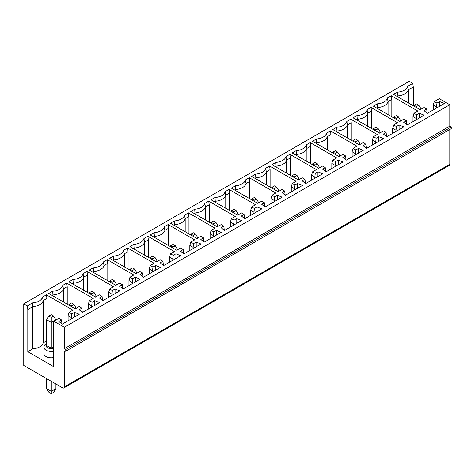 <?xml version="1.0" encoding="UTF-8"?>
<svg xmlns="http://www.w3.org/2000/svg" width="475" height="475" viewBox="0 0 475 475"><rect width="100%" height="100%" fill="white"/><g stroke="black" fill="none" stroke-linecap="round" stroke-linejoin="round"><path stroke-width="0.71" d="M23.75 303.846L23.75 365.423L62.587 387.849A2.458 1.419 -120 0 0 63.816 387.968A2.458 1.419 -120 0 0 64.327 386.846L64.327 351.369L65.776 351.203L65.776 349.529L64.327 348.692L449.801 126.142L449.801 104.72L439.298 98.657L434.304 101.543L436.982 103.087L439.654 101.543L444.44 103.467L427.34 113.341L424.009 110.58L426.681 109.03L424.009 107.487L420.167 109.701L393.644 94.388L397.581 92.108A11.572 6.68 0 0 0 407.669 86.29L412.769 83.345L409.224 81.296L23.75 303.846L27.295 305.894L32.395 302.949A11.572 6.68 0 0 0 42.483 297.124L46.425 294.85L46.936 298.49L46.936 319.283M65.776 349.529L451.25 126.979L449.801 126.142M65.776 351.203L451.25 128.648L451.25 126.979M64.327 348.692L64.327 327.275L449.801 104.72M63.816 387.968L449.291 165.419A2.458 1.419 -120 0 0 449.801 164.291L449.801 129.485M325.755 171.784L325.244 167.598L322.567 166.054L318.731 168.269L292.202 152.95L296.145 150.676A11.572 6.68 0 0 0 306.233 144.851L310.169 142.577L310.68 146.217L310.68 163.62M335.029 166.636L335.54 161.654L332.862 160.111L336.698 157.896L310.169 142.577M335.54 161.654L338.218 160.111L342.997 162.034L325.897 171.902L322.567 169.142L325.244 167.598M71.28 318.909L71.79 313.928L69.118 312.378L72.954 310.163L46.425 294.85M71.79 313.928L74.468 312.378L79.254 314.308L62.154 324.176L58.817 321.415L61.495 319.871L58.817 318.327L53.823 321.207L64.327 327.275M346.043 160.069L345.533 155.883L342.855 154.339L339.019 156.554L312.491 141.241L316.433 138.961A11.572 6.68 0 0 0 326.521 133.143L330.457 130.863L330.968 134.508L330.968 151.911M355.318 154.921L355.828 149.94L353.151 148.396L356.986 146.181L330.457 130.863M355.828 149.94L358.506 148.396L363.286 150.32L346.186 160.194L342.855 157.433L345.533 155.883M82.294 312.342L81.783 308.156L79.105 306.613L75.27 308.827L48.747 293.514L52.683 291.234A11.572 6.68 0 0 0 62.771 285.41L66.714 283.136L67.224 286.781L67.224 304.184M91.568 307.194L92.079 302.213L89.407 300.669L93.242 298.454L66.714 283.136M92.079 302.213L94.757 300.669L99.542 302.593L82.442 312.467L79.105 309.706L81.783 308.156M102.582 300.633L102.072 296.442L99.394 294.898L95.558 297.113L69.029 281.8L72.972 279.526A11.572 6.68 0 0 0 83.06 273.701L87.002 271.421L87.513 275.067L87.513 292.469M111.857 295.48L112.367 290.498L109.695 288.954L113.531 286.74L87.002 271.421M112.367 290.498L115.045 288.954L119.831 290.878L102.731 300.752L99.394 297.991L102.072 296.442M122.871 288.919L122.36 284.733L119.682 283.183L115.847 285.398L89.318 270.085L93.26 267.811A11.572 6.68 0 0 0 103.348 261.986L107.291 259.712L107.801 263.352L107.801 280.755M132.145 283.765L132.656 278.783L129.978 277.24L133.819 275.025L107.291 259.712M132.656 278.783L135.333 277.24L140.119 279.163L123.019 289.038L119.682 286.277L122.36 284.733M143.159 277.204L142.648 273.018L139.971 271.474L136.135 273.689L109.606 258.37L113.549 256.096A11.572 6.68 0 0 0 123.637 250.272L127.579 247.998L128.09 251.637L128.09 269.04M152.433 272.056L152.944 267.075L150.266 265.525L154.108 263.31L127.579 247.998M152.944 267.075L155.622 265.525L160.408 267.455L143.308 277.323L139.971 274.562L142.648 273.018M163.447 265.489L162.937 261.303L160.259 259.76L156.423 261.974L129.895 246.656L133.837 244.382A11.572 6.68 0 0 0 143.925 238.557L147.868 236.283L148.378 239.928L148.378 257.325M172.722 260.342L173.232 255.36L170.555 253.816L174.39 251.602L147.868 236.283M173.232 255.36L175.91 253.816L180.696 255.74L163.596 265.614L160.259 262.853L162.937 261.303M183.736 253.781L183.225 249.589L180.547 248.045L176.712 250.26L150.183 234.947L154.126 232.673A11.572 6.68 0 0 0 164.213 226.848L168.156 224.568L168.667 228.214L168.667 245.617M193.01 248.627L193.521 243.645L190.843 242.102L194.679 239.887L168.156 224.568M193.521 243.645L196.199 242.102L200.978 244.025L183.878 253.899L180.547 251.138L183.225 249.589M204.024 242.066L203.514 237.88L200.836 236.33L197 238.545L170.472 223.232L174.414 220.958A11.572 6.68 0 0 0 184.502 215.133L188.444 212.859L188.955 216.499L188.955 233.902M213.299 236.912L213.809 231.931L211.132 230.387L214.967 228.172L188.444 212.859M213.809 231.931L216.487 230.387L221.267 232.311L204.167 242.185L200.836 239.424L203.514 237.88M224.313 230.351L223.802 226.165L221.124 224.622L217.289 226.836L190.76 211.518L194.703 209.243A11.572 6.68 0 0 0 204.79 203.419L208.733 201.145L209.243 204.784L209.243 222.187M233.587 225.203L234.098 220.222L231.42 218.672L235.256 216.458L208.733 201.145M234.098 220.222L236.776 218.672L241.555 220.596L224.455 230.47L221.124 227.709L223.802 226.165M244.601 218.637L244.091 214.451L241.413 212.907L237.577 215.122L211.048 199.803L214.991 197.529A11.572 6.68 0 0 0 225.079 191.704L229.021 189.43L229.532 193.076L229.532 210.473M253.876 213.489L254.386 208.507L251.708 206.963L255.544 204.749L229.021 189.43M254.386 208.507L257.064 206.963L261.844 208.887L244.744 218.755L241.413 215.994L244.091 214.451M264.89 206.928L264.379 202.736L261.701 201.192L257.866 203.407L231.337 188.094L235.279 185.814A11.572 6.68 0 0 0 245.367 179.995L249.31 177.715L249.82 181.361L249.82 198.764M274.164 201.774L274.675 196.792L271.997 195.249L275.832 193.034L249.31 177.715M274.675 196.792L277.353 195.249L282.132 197.172L265.032 207.047L261.701 204.286L264.379 202.736M285.178 195.213L284.668 191.027L281.99 189.477L278.154 191.692L251.625 176.379L255.568 174.105A11.572 6.68 0 0 0 265.656 168.281L269.592 166.007L270.109 169.646L270.109 187.049M294.452 190.059L294.963 185.078L292.285 183.534L296.121 181.319L269.592 166.007M294.963 185.078L297.641 183.534L302.421 185.458L285.321 195.332L281.99 192.571L284.668 191.027M305.467 183.498L304.956 179.312L302.278 177.769L298.442 179.983L271.914 164.665L275.856 162.391A11.572 6.68 0 0 0 285.944 156.566L289.881 154.292L290.391 157.932L290.391 175.334M314.741 178.345L315.252 173.369L312.574 171.819L316.409 169.605L289.881 154.292M315.252 173.369L317.929 171.819L322.709 173.743L305.609 183.617L302.278 180.856L304.956 179.312M366.332 148.36L365.821 144.174L363.143 142.625L359.308 144.839L332.779 129.527L336.722 127.252A11.572 6.68 0 0 0 346.809 121.428L350.746 119.154L351.257 122.793L351.257 140.196M375.606 143.207L376.117 138.225L373.439 136.681L377.275 134.467L350.746 119.154M376.117 138.225L378.795 136.681L383.574 138.605L366.474 148.479L363.143 145.718L365.821 144.174M386.62 136.646L386.11 132.46L383.432 130.916L379.59 133.131L353.067 117.812L357.01 115.538A11.572 6.68 0 0 0 367.092 109.713L371.034 107.439L371.545 111.079L371.545 128.482M395.895 131.492L396.405 126.516L393.728 124.967L397.563 122.752L371.034 107.439M396.405 126.516L399.083 124.967L403.863 126.89L386.763 136.764L383.432 134.003L386.11 132.46M406.909 124.931L406.392 120.745L403.72 119.201L399.879 121.416L373.356 106.097L377.293 103.823A11.572 6.68 0 0 0 387.38 97.998L391.323 95.724L391.833 99.364L391.833 116.767M416.183 119.783L416.694 114.802L414.016 113.258L417.852 111.043L391.323 95.724M416.694 114.802L419.372 113.258L424.151 115.182L407.051 125.05L403.72 122.289L406.392 120.745M315.032 166.131L315.032 165.128L317.348 163.792L319.669 167.728M318.505 168.138L319.669 167.467M317.348 163.792L315.032 162.45L312.71 163.792L312.247 164.528M338.218 164.795L338.218 160.111M332.862 160.111L331.841 163.453L335.029 165.294M312.71 163.792L315.032 165.128M310.68 146.217L306.915 148.396A12.297 7.101 180 0 1 296.483 154.417L295.61 154.921M306.915 161.447L306.915 148.396L306.233 144.851M296.145 150.676L296.483 155.426M331.841 168.477L331.841 163.453M32.395 302.949L32.733 306.69L27.805 309.534L27.295 305.894M27.805 309.534L27.805 351.702L53.313 366.427L53.313 324.259L53.823 321.207M74.468 317.068L74.468 312.378M62.005 324.057L61.495 319.871M53.313 347.017L51.282 348.193L46.645 345.515L46.645 319.74L51.282 322.418L51.282 317.401L53.604 316.059L55.919 319.996M51.282 348.193L51.282 322.418L55.919 319.74M55.919 384.002L55.919 388.687L53.604 392.368L51.282 393.704L51.282 381.324M55.919 388.687L51.282 391.364L46.645 388.687L46.645 378.646M46.645 388.687L48.967 392.368L51.282 393.704M69.118 312.378L68.091 315.727L71.28 317.567M68.091 320.75L68.091 315.727M46.645 340.83L43.172 342.837A12.297 7.101 180 0 1 32.733 348.858L27.805 351.702M53.313 351.28A7.38 4.257 180 0 1 43.908 347.183L43.908 353.543A7.38 4.257 0 0 0 53.313 357.639M43.172 342.837L43.172 300.669A12.297 7.101 180 0 1 32.733 306.69L32.733 348.858M53.604 316.059L51.282 314.723L48.967 316.059L51.282 317.401M48.967 316.059L46.645 319.74M46.936 298.49L43.172 300.669L42.483 297.124M71.571 306.69L71.571 305.686L73.892 304.35L76.208 308.287M75.05 308.697L76.208 308.026M73.892 304.35L71.571 303.008L69.255 304.35L68.792 305.087M94.757 305.354L94.757 300.669M89.407 300.669L88.38 304.012L91.568 305.853M69.255 304.35L71.571 305.686M67.224 286.781L63.454 288.954A12.297 7.101 180 0 1 53.022 294.981L52.155 295.48M63.454 302.005L63.454 288.954L62.771 285.41M52.683 291.234L53.022 295.984M88.38 309.035L88.38 304.012M91.859 294.975L91.859 293.972L94.181 292.636L96.496 296.572M95.332 296.982L96.496 296.311M94.181 292.636L91.859 291.3L89.543 292.636L89.08 293.372M115.045 293.639L115.045 288.954M109.695 288.954L108.668 292.303L111.857 294.144M89.543 292.636L91.859 293.972M87.513 275.067L83.742 277.24A12.297 7.101 180 0 1 73.31 283.266L72.443 283.765M83.742 290.29L83.742 277.24L83.06 273.701M72.972 279.526L73.31 284.27M108.668 297.32L108.668 292.303M112.147 283.266L112.147 282.263L114.469 280.921L116.785 284.858M115.621 285.273L116.785 284.602M114.469 280.921L112.147 279.585L109.832 280.921L109.363 281.657M135.333 281.924L135.333 277.24M129.978 277.24L128.957 280.588L132.145 282.429M109.832 280.921L112.147 282.263M107.801 263.352L104.031 265.525A12.297 7.101 180 0 1 93.599 271.552L92.732 272.056M104.031 278.582L104.031 265.525L103.348 261.986M93.26 267.811L93.599 272.555M128.957 285.606L128.957 280.588M132.436 271.552L132.436 270.548L134.757 269.206L137.073 273.143M135.909 273.558L137.073 272.887M134.757 269.206L132.436 267.87L130.12 269.206L129.651 269.942M155.622 270.216L155.622 265.525M150.266 265.525L149.245 268.874L152.433 270.714M130.12 269.206L132.436 270.548M128.09 251.637L124.319 253.816A12.297 7.101 180 0 1 113.887 259.837L113.02 260.342M124.319 266.867L124.319 253.816L123.637 250.272M113.549 256.096L113.887 260.84M149.245 273.897L149.245 268.874M152.724 259.837L152.724 258.833L155.046 257.498L157.362 261.434M156.198 261.844L157.362 261.173M155.046 257.498L152.724 256.156L150.409 257.498L149.94 258.234M175.91 258.501L175.91 253.816M170.555 253.816L169.533 257.159L172.722 259M150.409 257.498L152.724 258.833M148.378 239.928L144.608 242.102A12.297 7.101 180 0 1 134.176 248.122L133.309 248.627M144.608 255.152L144.608 242.102L143.925 238.557M133.837 244.382L134.176 249.132M169.533 262.182L169.533 257.159M173.013 248.122L173.013 247.119L175.328 245.783L177.65 249.719M176.486 250.129L177.65 249.458M175.328 245.783L173.013 244.441L170.691 245.783L170.228 246.519M196.199 246.786L196.199 242.102M190.843 242.102L189.822 245.45L193.01 247.291M170.691 245.783L173.013 247.119M168.667 228.214L164.896 230.387A12.297 7.101 180 0 1 154.464 236.413L153.591 236.912M164.896 243.438L164.896 230.387L164.213 226.848M154.126 232.673L154.464 237.417M189.822 250.467L189.822 245.45M193.301 236.413L193.301 235.41L195.617 234.068L197.938 238.005M196.775 238.42L197.938 237.749M195.617 234.068L193.301 232.732L190.98 234.068L190.517 234.804M216.487 235.072L216.487 230.387M211.132 230.387L210.11 233.736L213.299 235.576M190.98 234.068L193.301 235.41M188.955 216.499L185.185 218.672A12.297 7.101 180 0 1 174.752 224.699L173.88 225.203M185.185 231.729L185.185 218.672L184.502 215.133M174.414 220.958L174.752 225.702M210.11 238.753L210.11 233.736M213.59 224.699L213.59 223.695L215.905 222.353L218.227 226.29M217.063 226.706L218.227 226.035M215.905 222.353L213.59 221.018L211.268 222.353L210.805 223.09M236.776 223.357L236.776 218.672M231.42 218.672L230.399 222.021L233.587 223.862M211.268 222.353L213.59 223.695M209.243 204.784L205.473 206.963A12.297 7.101 180 0 1 195.041 212.984L194.168 213.489M205.473 220.014L205.473 206.963L204.79 203.419M194.703 209.243L195.041 213.987M230.399 227.044L230.399 222.021M233.878 212.984L233.878 211.981L236.194 210.645L238.515 214.581M237.352 214.991L238.515 214.32M236.194 210.645L233.878 209.303L231.557 210.645L231.093 211.381M257.064 211.648L257.064 206.963M251.708 206.963L250.687 210.306L253.876 212.147M231.557 210.645L233.878 211.981M229.532 193.076L225.762 195.249A12.297 7.101 180 0 1 215.329 201.269L214.457 201.774M225.762 208.299L225.762 195.249L225.079 191.704M214.991 197.529L215.329 202.279M250.687 215.329L250.687 210.306M254.167 201.269L254.167 200.266L256.482 198.93L258.804 202.867M257.64 203.276L258.804 202.605M256.482 198.93L254.167 197.588L251.845 198.93L251.382 199.666M277.353 199.933L277.353 195.249M271.997 195.249L270.976 198.598L274.164 200.438M251.845 198.93L254.167 200.266M249.82 181.361L246.05 183.534A12.297 7.101 180 0 1 235.618 189.561L234.745 190.059M246.05 196.585L246.05 183.534L245.367 179.995M235.279 185.814L235.618 190.564M270.976 203.615L270.976 198.598M274.455 189.561L274.455 188.557L276.771 187.215L279.092 191.152M277.928 191.567L279.092 190.897M276.771 187.215L274.455 185.879L272.133 187.215L271.67 187.952M297.641 188.219L297.641 183.534M292.285 183.534L291.264 186.883L294.452 188.723M272.133 187.215L274.455 188.557M270.109 169.646L266.338 171.819A12.297 7.101 180 0 1 255.906 177.846L255.033 178.345M266.338 184.876L266.338 171.819L265.656 168.281M255.568 174.105L255.906 178.849M291.264 191.9L291.264 186.883M294.743 177.846L294.743 176.842L297.059 175.501L299.381 179.437M298.217 179.853L299.381 179.182M297.059 175.501L294.743 174.165L292.422 175.501L291.959 176.237M317.929 176.504L317.929 171.819M312.574 171.819L311.553 175.168L314.741 177.009M292.422 175.501L294.743 176.842M290.391 157.932L286.627 160.111A12.297 7.101 180 0 1 276.195 166.131L275.322 166.636M286.627 173.161L286.627 160.111L285.944 156.566M275.856 162.391L276.195 167.135M311.553 180.185L311.553 175.168M427.191 113.216L426.681 109.03M397.919 96.858L397.919 95.855L397.053 96.354M397.581 92.108L397.919 95.855A12.297 7.101 180 0 0 408.358 89.828L407.669 86.29M416.468 107.564L416.468 106.56L418.79 105.224L416.468 103.883L414.152 105.224L413.689 105.961M433.283 109.909L433.283 104.886L436.472 106.727L436.982 103.087M419.947 109.571L421.105 109.161M439.654 106.228L439.654 101.543M436.472 108.068L436.472 106.727M412.769 83.345L413.28 86.984L408.358 89.828L408.358 102.879M434.304 101.543L433.283 104.886M418.79 105.224L421.105 108.9M413.28 86.984L413.28 105.723M414.152 105.224L416.468 106.56M335.32 154.417L335.32 153.413L337.636 152.077L339.957 156.014M338.794 156.423L339.957 155.752M337.636 152.077L335.32 150.735L332.999 152.077L332.536 152.813M358.506 153.081L358.506 148.396M353.151 148.396L352.129 151.745L355.318 153.585M332.999 152.077L335.32 153.413M330.968 134.508L327.204 136.681A12.297 7.101 180 0 1 316.772 142.708L315.899 143.207M327.204 149.732L327.204 136.681L326.521 133.143M316.433 138.961L316.772 143.711M352.129 156.762L352.129 151.745M355.609 142.708L355.609 141.704L357.924 140.363L360.246 144.299M359.082 144.715L360.246 144.044M357.924 140.363L355.609 139.027L353.287 140.363L352.824 141.099M378.795 141.366L378.795 136.681M373.439 136.681L372.418 140.03L375.606 141.871M353.287 140.363L355.609 141.704M351.257 122.793L347.492 124.967A12.297 7.101 180 0 1 337.054 130.993L336.187 131.492M347.492 138.023L347.492 124.967L346.809 121.428M336.722 127.252L337.054 131.997M372.418 145.047L372.418 140.03M375.891 130.993L375.891 129.99L378.213 128.648L380.528 132.584M379.371 133L380.528 132.329M378.213 128.648L375.891 127.312L373.576 128.648L373.113 129.384M399.083 129.651L399.083 124.967M393.728 124.967L392.706 128.315L395.895 130.156M373.576 128.648L375.891 129.99M371.545 111.079L367.781 113.258A12.297 7.101 180 0 1 357.343 119.278L356.476 119.783M367.781 126.308L367.781 113.258L367.092 109.713M357.01 115.538L357.343 120.282M392.706 133.333L392.706 128.315M396.18 119.278L396.18 118.275L398.501 116.939L400.817 120.876M399.659 121.285L400.817 120.614M398.501 116.939L396.18 115.597L393.864 116.939L393.401 117.675M419.372 117.942L419.372 113.258M414.016 113.258L412.995 116.601L416.183 118.441M393.864 116.939L396.18 118.275M391.833 99.364L388.069 101.543A12.297 7.101 180 0 1 377.631 107.564L376.764 108.068M388.069 114.594L388.069 101.543L387.38 97.998M377.293 103.823L377.631 108.567M412.995 121.624L412.995 116.601M64.327 386.846L449.801 164.291M46.645 343.995A5.326 3.076 0 0 0 47.286 347.552A5.326 3.076 0 0 0 53.313 348.359M43.908 347.183L44.377 345.325L46.645 343.152"/></g></svg>
